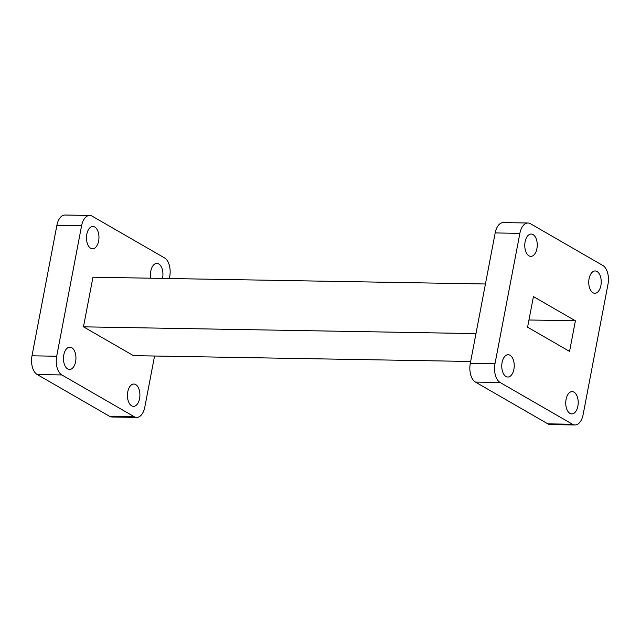 <?xml version="1.0" encoding="UTF-8"?>
<svg xmlns="http://www.w3.org/2000/svg" width="640" height="640" viewBox="0 0 640 640"><rect width="100%" height="100%" fill="white"/><g stroke="black" fill="none" stroke-linecap="round" stroke-linejoin="round"><path stroke-width="0.96" d="M577.872 406.176A11.168 6.24 91 0 0 572.168 391.608A11.168 6.24 91 0 0 566.072 399.368A11.168 6.24 91 0 0 571.776 413.936A11.168 6.24 91 0 0 577.872 406.176M513.896 369.272A11.168 6.24 91 0 0 508.192 354.704A11.168 6.24 91 0 0 502.096 362.464A11.168 6.24 91 0 0 507.808 377.032A11.168 6.24 91 0 0 513.896 369.272M536.912 248.616A11.168 6.24 91 0 0 531.208 234.048A11.168 6.24 91 0 0 525.112 241.808A11.168 6.24 91 0 0 530.824 256.384A11.168 6.24 91 0 0 536.912 248.616M600.888 285.52A11.168 6.24 91 0 0 595.184 270.952A11.168 6.24 91 0 0 589.088 278.712A11.168 6.24 91 0 0 594.792 293.28A11.168 6.24 91 0 0 600.888 285.52M127.776 391.808A11.168 6.24 91 0 0 133.488 406.376A11.168 6.24 91 0 0 139.576 398.616A11.168 6.24 91 0 0 133.872 384.048A11.168 6.24 91 0 0 127.776 391.808M63.8 354.904A11.168 6.24 91 0 0 69.512 369.472A11.168 6.24 91 0 0 75.608 361.712A11.168 6.24 91 0 0 69.896 347.144A11.168 6.24 91 0 0 63.8 354.904M86.816 234.248A11.168 6.24 91 0 0 92.528 248.816A11.168 6.24 91 0 0 98.624 241.056A11.168 6.24 91 0 0 92.912 226.488A11.168 6.24 91 0 0 86.816 234.248M162.504 278.408A11.168 6.24 91 0 0 162.6 277.96A11.168 6.24 91 0 0 156.888 263.392A11.168 6.24 91 0 0 150.792 271.152A11.168 6.24 91 0 0 150.752 278.208M37.168 374.52L61.856 374.952A14.888 8.32 -89 0 1 56.696 356.232L32 355.808A14.888 8.32 91 0 0 37.168 374.52L109.56 416.28A14.888 8.32 91 0 0 112.008 416.992L136.696 417.416A14.888 8.32 -89 0 1 134.248 416.712L109.56 416.28M154.56 356.016L144.824 407.072A14.888 8.32 -89 0 1 136.696 417.416M89.704 215.448L65.008 215.024A14.888 8.32 91 0 0 56.88 225.368L81.576 225.792A14.888 8.32 -89 0 1 89.704 215.448A14.888 8.32 -89 0 1 92.152 216.152L164.544 257.912A14.888 8.32 -89 0 1 169.704 276.632L169.344 278.528M61.856 374.952L134.248 416.712M56.88 225.368L32 355.808M81.576 225.792L56.696 356.232M475.968 333.608L83.48 326.832L133.448 355.656L470.656 361.472M83.48 326.832L92.952 277.208L485.44 283.984M500.152 382.512L475.456 382.088A14.888 8.32 -89 0 1 470.296 363.368L494.984 363.792A14.888 8.32 91 0 0 500.152 382.512L572.544 424.272A14.888 8.32 91 0 0 574.992 424.976A14.888 8.32 91 0 0 583.12 414.632L608 284.192A14.888 8.32 91 0 0 602.832 265.48L530.44 223.72A14.888 8.32 91 0 0 527.992 223.008A14.888 8.32 91 0 0 519.872 233.36L494.984 363.792M574.992 424.976L550.296 424.552A14.888 8.32 -89 0 1 547.848 423.848L572.544 424.272M519.872 233.36L495.176 232.928A14.888 8.32 -89 0 1 503.304 222.584L527.992 223.008M527.584 327.192L569.56 351.408L575.4 320.792L533.424 296.584L527.584 327.192M528.96 319.992L575.4 320.792M475.456 382.088L547.848 423.848M495.176 232.928L470.296 363.368"/></g></svg>
